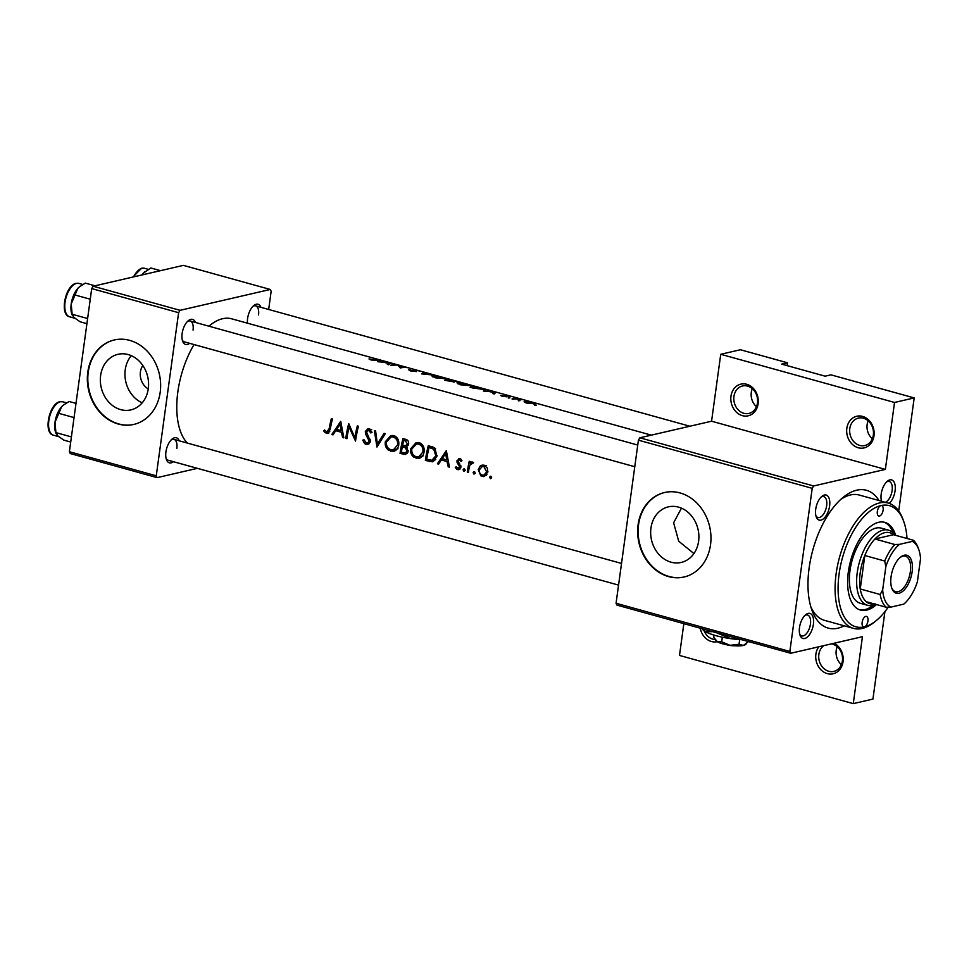 <?xml version="1.0" encoding="UTF-8"?>
<svg xmlns="http://www.w3.org/2000/svg" width="969" height="969" viewBox="0 0 969 969"><rect width="100%" height="100%" fill="white"/><g stroke="black" fill="none" stroke-linecap="round" stroke-linejoin="round"><path stroke-width="1.45" d="M717.193 641.684A16.255 13.602 77 0 1 700.212 628.191M704.1 630.783A14.087 11.785 -103 0 0 715.074 639.528M834.127 643.246A16.255 13.602 77 0 1 843.042 661.718A16.255 13.602 77 0 1 827.32 673.637A16.255 13.602 77 0 1 815.886 654.184A16.255 13.602 77 0 1 818.829 646.783M823.795 645.633A14.087 11.785 -103 0 0 818.853 654.414A14.087 11.785 -103 0 0 833.8 671.408A14.087 11.785 -103 0 0 842.388 660.943A14.087 11.785 -103 0 0 831.475 643.864M841.383 664.661A14.087 11.785 77 0 1 836.211 650.405A14.087 11.785 77 0 1 837.216 646.686M758.133 403.734A16.255 13.602 77 0 1 742.399 415.653A16.255 13.602 77 0 1 730.977 396.2A16.255 13.602 77 0 1 746.699 384.281A16.255 13.602 77 0 1 758.133 403.734M733.945 396.43A14.087 11.785 -103 0 0 748.88 413.424A14.087 11.785 -103 0 0 757.479 402.959A14.087 11.785 -103 0 0 742.533 385.977A14.087 11.785 -103 0 0 733.945 396.43M756.462 406.677A14.087 11.785 77 0 1 751.29 392.421A14.087 11.785 77 0 1 752.307 388.702M873.99 435.844A16.255 13.602 77 0 1 858.255 447.763A16.255 13.602 77 0 1 846.833 428.322A16.255 13.602 77 0 1 862.555 416.404A16.255 13.602 77 0 1 873.99 435.844M849.801 428.552A14.087 11.785 -103 0 0 864.736 445.546A14.087 11.785 -103 0 0 873.335 435.081A14.087 11.785 -103 0 0 858.389 418.087A14.087 11.785 -103 0 0 849.801 428.552M872.318 438.8A14.087 11.785 77 0 1 867.146 424.543A14.087 11.785 77 0 1 868.163 420.812M142.213 402.838A28.525 23.862 77 0 1 125.231 369.807A28.525 23.862 77 0 1 131.299 355.671M142.843 365.519A15.177 12.694 -103 0 0 140.42 371.963A15.177 12.694 -103 0 0 148.245 388.92M100.631 375.487A28.525 23.862 -103 0 0 130.876 409.887A28.525 23.862 -103 0 0 148.281 388.702A28.525 23.862 -103 0 0 118.036 354.303A28.525 23.862 -103 0 0 100.631 375.487M87.791 372.169A43.351 36.265 -103 0 0 133.758 424.434A43.351 36.265 -103 0 0 160.2 392.239A43.351 36.265 -103 0 0 114.233 339.974A43.351 36.265 -103 0 0 87.791 372.169M114.463 339.913A43.351 36.265 -103 0 0 88.252 372.06A43.351 36.265 -103 0 0 133.988 424.386M650.95 528.057A28.525 23.862 -103 0 0 681.195 562.444A28.525 23.862 -103 0 0 698.601 541.259A28.525 23.862 -103 0 0 668.344 506.872A28.525 23.862 -103 0 0 650.95 528.057M681.449 508.156L673.625 522.812L678.7 541.211L693.925 553.565M638.099 524.726A43.351 36.265 -103 0 0 684.078 576.991A43.351 36.265 -103 0 0 710.519 544.796A43.351 36.265 -103 0 0 664.54 492.531A43.351 36.265 -103 0 0 638.099 524.726M664.782 492.482A43.351 36.265 -103 0 0 638.571 524.617A43.351 36.265 -103 0 0 684.308 576.943M881.548 501.215A13.009 6.48 -74.5 0 1 881.196 494.045A13.009 6.48 -74.5 0 1 887.386 481.193A13.009 6.48 -74.5 0 1 895.077 490.835A13.009 6.48 -74.5 0 1 889.239 503.396M881.366 500.549A10.841 5.402 105.5 0 0 881.863 501.312M885.327 502.269A10.841 5.402 105.5 0 0 892.11 490.605A10.841 5.402 105.5 0 0 889.227 481.496A10.841 5.402 105.5 0 0 886.514 482.005M813.391 624.339A13.009 6.48 -74.5 0 1 807.189 637.202A13.009 6.48 -74.5 0 1 800.019 635.204A13.009 6.48 -74.5 0 1 799.51 627.549A13.009 6.48 -74.5 0 1 805.699 614.709A13.009 6.48 -74.5 0 1 813.391 624.339M799.679 634.065A10.841 5.402 105.5 0 0 801.751 635.894A10.841 5.402 105.5 0 0 810.423 624.109A10.841 5.402 105.5 0 0 807.54 615A10.841 5.402 105.5 0 0 804.827 615.509M829.609 505.975A13.009 6.48 -74.5 0 1 823.408 518.839A13.009 6.48 -74.5 0 1 816.225 516.828A13.009 6.48 -74.5 0 1 815.728 509.185A13.009 6.48 -74.5 0 1 821.918 496.334A13.009 6.48 -74.5 0 1 829.609 505.975M815.898 515.69A10.841 5.402 105.5 0 0 817.957 517.519A10.841 5.402 105.5 0 0 826.642 505.745A10.841 5.402 105.5 0 0 823.747 496.637A10.841 5.402 105.5 0 0 821.034 497.133M189.645 343.329A13.009 6.48 -74.5 0 1 182.644 341.185A13.009 6.48 -74.5 0 1 182.136 333.542A13.009 6.48 -74.5 0 1 188.325 320.691A13.009 6.48 -74.5 0 1 195.435 322.447M182.305 340.046A10.841 5.402 105.5 0 0 184.376 341.875L634.78 466.731M173.427 461.704A13.009 6.48 -74.5 0 1 166.426 459.56A13.009 6.48 -74.5 0 1 165.929 451.905A13.009 6.48 -74.5 0 1 172.107 439.054A13.009 6.48 -74.5 0 1 179.217 440.822M166.099 458.41A10.841 5.402 105.5 0 0 168.158 460.239L618.561 585.106M247.495 323.198A13.009 6.48 -74.5 0 1 247.616 318.401A13.009 6.48 -74.5 0 1 253.793 305.55A13.009 6.48 -74.5 0 1 260.903 307.306M844.241 625.817A71.524 35.671 -74.5 0 1 811.889 610.082A71.524 35.671 -74.5 0 1 809.127 568.016A71.524 35.671 -74.5 0 1 843.151 497.339A71.524 35.671 -74.5 0 1 878.98 500.513M810.835 606.836A65.02 32.425 105.5 0 0 824.498 620.342L853.459 628.372A65.02 32.425 -74.5 0 1 837.567 565.399A65.02 32.425 -74.5 0 1 879.428 502.984A65.02 32.425 -74.5 0 1 888.198 503.068A65.02 32.425 -74.5 0 1 903.011 519.457L903.75 521.504A62.852 31.347 105.5 0 0 880.942 505.576A5.414 2.701 105.5 0 0 877.454 510.772A5.414 2.701 105.5 0 0 878.786 516.017A5.414 2.701 105.5 0 0 879.513 516.029A5.414 2.701 105.5 0 0 883.001 510.833A5.414 2.701 105.5 0 0 881.681 505.576A5.414 2.701 105.5 0 0 880.942 505.576A62.852 31.347 105.5 0 0 839.093 573.975A62.852 31.347 105.5 0 0 864.336 626.87A62.852 31.347 105.5 0 0 876.291 620.572A62.852 31.347 105.5 0 0 888.161 607.212M377.789 361.74L382.283 361.849L388.024 363.436L387.334 364.392L388.569 364.732L390.58 362.915L377.789 361.74M408.615 369.77L410.735 370.982L416.525 371.575L415.338 369.976L421.164 371.515L414.163 369.649L415.398 371.26L408.615 369.673M416.525 371.575L416.101 370.582L415.955 371.624M424.047 372.193L421.539 373.877L434.936 375.209L423.332 373.574L425.27 372.532L424.047 372.193L423.938 373.041M471.515 386.098C473.684 386.098 472.799 385.589 468.839 384.596L458.155 382.404L456.956 382.828L460.675 384.826L472.715 385.916M477.983 387.14A67.188 33.503 105.5 0 0 470.122 387.334L484.403 389.708C486.208 389.72 486.172 389.453 484.294 388.908L477.971 387.273M484.403 389.708C486.208 389.72 486.172 389.453 484.294 388.908L484.258 389.138M508.18 397.908L509.948 397.787L508.604 398.065M500.549 395.437L502.39 396.333L506.811 396.757L505.903 395.497L510.13 396.503L504.74 395.182L505.636 396.454L500.549 395.437M483.386 391.016L487.879 391.125L493.621 392.711L492.93 393.656L494.166 394.008L496.176 392.191L483.386 391.016M368.983 358.942L371.103 359.996L376.868 360.335A67.188 33.503 -74.5 0 1 382.137 360.565L380.999 360.25A67.188 33.503 105.5 0 0 375.815 360.008L368.983 358.942M517.834 398.477A67.188 33.503 105.5 0 0 512.032 398.962L513.17 399.276A67.188 33.503 -74.5 0 1 515.145 398.913L522.121 399.688L518.124 398.756A67.188 33.503 -74.5 0 1 518.96 398.792L517.773 398.84M534.658 405.248L536.426 405.127L535.082 405.405M524.859 402.401L525.016 401.287C523.442 401.602 524.035 402.208 526.797 403.104L535.372 403.54L528.323 401.578L524.144 401.663M534.597 403.952L535.336 403.819M518.245 400.694L520.014 400.585L518.669 400.851M457.235 381.653L452.644 380.114A67.188 33.503 105.5 0 0 444.771 380.308L454.534 381.992L454.11 381.18L457.792 381.641M454.534 381.992L454.11 381.18L453.989 382.028M446.176 379.073C448.344 379.073 447.448 378.564 443.499 377.571L432.816 375.378L431.605 375.802L435.323 377.801L447.375 378.891M398.38 365.071A67.188 33.503 105.5 0 0 390.519 365.265L391.646 365.592A67.188 33.503 -74.5 0 1 397.871 365.143L400.258 367.978A67.188 33.503 -74.5 0 1 408.131 367.772L406.992 367.457A67.188 33.503 105.5 0 0 400.839 367.336L398.32 365.531M651.313 435.142L231.652 318.801A67.188 33.503 105.5 0 0 208.916 326.19M194.042 344.552A67.188 33.503 105.5 0 0 177.848 391.839A67.188 33.503 105.5 0 0 187.308 443.063M323.707 430.902L325.112 432.658L328.019 433.47L330.272 429.11A67.188 33.503 -74.5 0 1 332.464 419.032L331.325 418.717A67.188 33.503 105.5 0 0 329.169 428.649L326.795 431.956L324.542 429.957L323.707 430.902L325.075 430.587M329.763 431.447L326.795 431.956M340.749 421.333L331.798 434.524L333.045 434.863L335.71 430.684L341.451 432.271L342.59 437.503L343.825 437.855L340.749 421.333M348.707 423.538A67.188 33.503 105.5 0 0 345.776 438.388L346.914 438.703A67.188 33.503 -74.5 0 1 349.058 427.075L355.526 441.089A67.188 33.503 -74.5 0 1 358.457 426.239L357.319 425.924A67.188 33.503 105.5 0 0 354.848 437.649L348.707 423.538M362.769 440.156L364.647 443.62L366.149 444.432L367.76 444.492L370.364 441.464L366.476 431.726L368.789 430.345L370.8 432.961L372.048 432.319L369.31 428.831L367.82 428.807L365.325 431.484L365.531 433.955L369.225 441.125L367.578 442.966L366.355 442.93L363.956 439.708L362.769 440.156L364.005 439.865M371.684 429.424L367.82 430.309L370.885 429.861M374.373 430.66L376.965 447.036L385.262 433.676L384.039 433.337L377.353 443.911L375.597 430.987L374.373 430.66M392.929 451.469C395.946 450.948 397.859 448.901 398.671 445.34C399.361 440.423 397.702 437.176 393.729 435.602L390.81 435.553L385.335 441.719C384.814 445.328 385.916 448.175 388.642 450.27L393.596 451.36M402.971 438.582A67.188 33.503 105.5 0 0 400.04 453.431L405.49 454.485L408.155 451.336L406.423 446.866L408.567 444.105C408.882 441.392 407.84 439.781 405.442 439.272L402.971 438.582M418.269 458.494C421.297 457.974 423.211 455.927 424.01 452.366C424.701 447.448 423.053 444.202 419.068 442.627L416.149 442.579L410.674 448.744C410.153 452.353 411.256 455.2 413.981 457.295L418.935 458.385M428.31 445.607A67.188 33.503 105.5 0 0 425.379 460.457L432.731 461.825L436.971 456.157L434.754 447.969L428.31 445.607M446.346 450.609L437.394 463.788L438.642 464.139L441.307 459.96L447.048 461.547L448.187 466.779L449.422 467.131L446.346 450.609M458.737 469.711L460.905 467.276L458.131 460.953L459.645 459.827L461.002 461.414L461.971 460.699L459.936 458.482L456.98 460.699L457.077 462.479L459.754 467.022L457.852 468.293L456.193 466.658L455.285 467.446L456.714 469.141L458.943 469.674M460.772 467.821L457.852 468.293M459.936 458.482L458.882 458.446M461.159 459.342L459.149 459.803L461.244 459.451M464.296 468.899L463.049 469.832L463.933 471.346L465.168 470.413L463.836 468.887M472.69 462.019L470.038 463.194A67.188 33.503 -74.5 0 1 470.389 461.583L469.25 461.268A67.188 33.503 105.5 0 0 467.288 472.085L468.427 472.4A67.188 33.503 -74.5 0 1 468.972 468.79L469.856 465.132L473.599 462.673L471.758 462.007M471.612 463.291L473.247 463.049M474.362 471.697L473.126 472.618L474.011 474.132L475.234 473.211L473.914 471.673M483.495 476.578L487.795 472.182L487.286 467.966L484.161 465.205L482.041 465.132L480.236 466.028L478.214 469.529L480.818 475.827L484.27 476.469M490.774 476.239L489.539 477.172L490.423 478.686L491.646 477.753L490.326 476.227M787.082 365.628L787.47 362.794L781.692 364.126L825.14 376.178L830.917 374.833L914.191 397.92L898.711 510.966M884.915 611.657L872.936 699.073L853.277 703.627L679.487 655.444L683.848 623.648M639.855 437.794L813.645 485.966L812.204 488.328L638.414 440.156L639.855 437.794L711.573 421.212L720.742 354.291L740.413 349.748L787.47 362.794M813.645 485.966L885.363 469.396L711.573 421.212M91.716 288.592L93.169 286.23L180.052 310.322L178.611 312.684L91.716 288.592L69.38 451.724L156.263 475.803L157.135 477.632L197.349 468.342M157.135 477.632L70.24 453.54L69.38 451.724M180.052 310.322L270.278 289.465L271.15 291.294L268.667 309.462M270.278 289.465L183.383 265.373L93.169 286.23M178.611 312.684L156.263 475.803M193.049 330.09A10.841 5.402 105.5 0 0 190.166 320.993A10.841 5.402 105.5 0 0 187.453 321.49M176.843 448.465A10.841 5.402 105.5 0 0 173.948 439.357A10.841 5.402 105.5 0 0 171.234 439.865M258.529 314.961A10.841 5.402 105.5 0 0 255.634 305.853A10.841 5.402 105.5 0 0 252.921 306.349M812.204 488.328L789.856 651.459L790.728 653.276L862.446 636.694L853.277 703.627M790.728 653.276L616.938 605.104L616.066 603.275L789.856 651.459M638.414 440.156L616.066 603.275M720.742 354.291L894.532 402.462L914.191 397.92M894.532 402.462L885.363 469.396M888.198 503.068L859.237 495.038A65.02 32.425 105.5 0 0 840.571 499.592M328.988 432.877L326.517 433.446M449.277 466.525L448.187 466.779M448.162 461.292L447.048 461.547M444.444 459.233L441.307 459.96M439.102 463.4L437.394 463.788M445.692 453.553L446.721 459.863L442.203 458.616L445.692 453.553L446.842 453.286M447.848 459.609L446.721 459.863M459.984 469.105L457.731 469.626M456.484 467.167L455.285 467.446M460.953 466.743L459.754 467.022M460.796 465.629L459.609 465.907M459.851 464.066L458.398 464.405M458.325 462.189L457.077 462.479M458.373 460.372L456.98 460.699M464.938 469.396L463.049 469.832M468.512 471.794L467.288 472.085M473.356 462.419L470.038 463.194M370.182 359.693L370.267 359.014M491.428 476.736L489.539 477.172M483.991 465.156L480.236 466.028M486.063 475.488L482.138 476.385M479.51 469.226L478.214 469.529M486.365 475.185L485.469 474.774M483.495 466.21L484.294 465.241M483.858 466.537L486.656 471.879L483.955 475.125L482.32 475.076C480.103 474.241 479.11 472.509 479.352 469.844L482.296 466.489L485.869 466.077M487.879 471.588L486.656 471.879M475.016 472.182L473.126 472.618M428.455 459.754L425.379 460.457M434.742 460.675L432.731 460.142M426.735 459.27A67.188 33.503 -74.5 0 1 429.061 447.472L433.737 449.216L435.832 455.842L431.859 460.311L426.735 459.27M432.222 446.733L429.061 447.472M435.59 448.78L433.737 449.216M437.08 455.551L435.832 455.842M435.735 459.451L431.859 460.311M411.958 448.441L410.674 448.744M416.464 444.105L418.16 442.458M421.152 457.307L416.089 458.276M420.716 457.211L419.383 456.69M418.729 444.19C421.975 445.449 423.356 448.078 422.872 452.038L418.741 456.835L416.258 456.762C412.939 455.551 411.462 452.983 411.813 449.047L416.282 444.141L421.176 443.632M424.119 451.76L422.872 452.038M420.473 443.184L416.282 444.141M403.116 452.729L400.04 453.431M407.101 453.54L403.467 454.388M403.722 440.435L405.26 440.871L407.416 443.814L405.684 445.692L402.632 445.231A67.188 33.503 -74.5 0 1 403.722 440.435L406.738 439.744M407.61 440.326L405.26 440.871M408.664 443.523L407.416 443.814M402.329 446.757L405.417 447.799L407.016 451.021L405.296 452.947L401.384 452.244A67.188 33.503 -74.5 0 1 402.329 446.757L407.501 445.946L403.08 446.963M407.053 447.424L405.417 447.799M408.215 450.742L407.016 451.021M407.44 453.141L406.084 452.765M386.619 441.416L385.335 441.719M391.113 437.08L392.82 435.432M395.812 450.282L390.749 451.251M395.376 450.173L394.044 449.664M393.39 437.164C396.636 438.424 398.017 441.052 397.532 445.013L393.402 449.81L390.907 449.737C387.6 448.526 386.122 445.958 386.474 442.021L390.931 437.116L395.824 436.607M398.768 444.735L397.532 445.013M395.122 436.159L390.931 437.116M378.988 443.523L377.353 443.911M369.165 443.729L366.149 444.432M370.412 440.847L369.225 441.125M370.194 439.272L369.032 439.551M366.754 433.664L365.531 433.955M366.694 431.157L365.325 431.484M369.504 429.921L369.904 429.073M346.999 438.109L345.776 438.388M356.083 437.37L354.848 437.649M350.184 426.82L349.058 427.075M343.68 437.261L342.59 437.503M342.566 432.017L341.451 432.271M338.847 429.957L335.71 430.684M333.506 434.124L331.798 434.524M340.095 424.277L341.124 430.587L336.594 429.34L340.095 424.277L341.245 424.01M342.251 430.333L341.124 430.587M493.475 393.814L493.621 392.711M494.59 391.936L493.839 392.481L489.309 391.222L494.59 391.936L494.347 393.729M493.645 393.862L493.839 392.481M532.09 402.571C534.185 403.152 534.646 403.504 533.459 403.637L527.524 402.947C525.404 402.268 524.956 401.832 526.155 401.602L532.09 402.571M534.052 403.976L533.41 403.988M525.38 402.644L526.155 401.602M472.085 387.479A67.188 33.503 -74.5 0 1 478.335 387.321L483.277 389.393L472.036 387.866M482.901 388.617L483.228 389.72M457.962 383.821L458.155 382.404M468.112 384.463C471.322 385.299 472.073 385.735 470.377 385.783L461.45 384.632C458.301 383.615 457.586 382.973 459.294 382.719L468.112 384.463M471.249 386.098L470.34 386.098M458.216 383.954L459.294 382.719M452.995 380.296L456.084 381.338L450.512 380.102A67.188 33.503 -74.5 0 1 452.995 380.296M450.452 380.32L453.395 381.677L446.745 380.454A67.188 33.503 -74.5 0 1 449.701 380.114L450.512 380.102M452.729 380.987L453.347 382.028M432.622 376.796L432.816 375.378M442.772 377.438C445.97 378.273 446.733 378.709 445.037 378.758L436.111 377.607C432.961 376.59 432.247 375.948 433.955 375.693L442.772 377.438M445.91 379.073L444.989 379.073M432.877 376.929L433.955 375.693M409.984 370.752L410.117 369.807M398.538 365.749L398.622 365.143M387.879 364.538L388.024 363.436M388.993 362.66L388.242 363.205L383.712 361.946L388.993 362.66L388.751 364.453M388.048 364.586L388.242 363.205M865.765 616.417A5.414 2.701 105.5 0 0 862.277 621.614A5.414 2.701 105.5 0 0 863.597 626.858A5.414 2.701 105.5 0 0 864.336 626.87A5.414 2.701 105.5 0 0 867.824 621.674A5.414 2.701 105.5 0 0 866.492 616.417A5.414 2.701 105.5 0 0 865.765 616.417M895.671 535.336A45.519 22.699 105.5 0 0 884.794 522.364A45.519 22.699 105.5 0 0 878.653 522.303A45.519 22.699 105.5 0 0 849.353 565.993A45.519 22.699 105.5 0 0 860.484 610.082A45.519 22.699 105.5 0 0 866.625 610.143A45.519 22.699 105.5 0 0 876.485 604.559M859.588 609.792A45.519 22.699 105.5 0 0 864.808 609.634A45.519 22.699 105.5 0 0 873.19 605.298M907.02 538.485A62.852 31.347 105.5 0 0 903.75 521.504M876.291 620.572L874.607 621.953A65.02 32.425 -74.5 0 1 862.24 628.457A65.02 32.425 -74.5 0 1 853.459 628.372M875.794 604.365A39.014 19.453 -74.5 0 1 872.912 605.371A39.014 19.453 -74.5 0 1 867.655 605.322L860.411 603.312A39.014 19.453 -74.5 0 1 850.867 565.521A39.014 19.453 -74.5 0 1 875.988 528.081A39.014 19.453 -74.5 0 1 881.257 528.129L888.488 530.14A39.014 19.453 -74.5 0 1 894.993 535.154M893.236 532.998A45.519 22.699 105.5 0 0 883.885 522.146M160.503 270.666L150.825 267.977L143.291 273.258A17.345 8.648 105.5 0 0 141.946 274.954M142.019 274.942L143.291 273.258A17.345 8.648 105.5 0 1 144.926 271.683L145.144 271.514M86.919 323.67L80.064 321.769L73.85 317.384L72.13 314.247L71.209 303.963L77.823 288.399L79.664 286.654L85.357 283.118L95.035 285.807M87.622 318.535L72.13 314.247L72.275 315.24L71.876 314.162A17.345 8.648 -74.5 0 1 71.209 303.963A17.345 8.648 105.5 0 1 77.823 288.399A17.345 8.648 105.5 0 1 79.458 286.824L79.664 286.654M90.262 299.215L74.77 294.915M70.701 442.034L63.845 440.132L57.643 435.759L55.911 432.61L54.991 422.327L61.604 406.774L63.457 405.018L69.138 401.493L75.994 403.395M71.403 436.91L55.911 432.61L56.057 433.615L55.669 432.537A17.345 8.648 -74.5 0 1 54.991 422.327A17.345 8.648 105.5 0 1 61.604 406.774A17.345 8.648 105.5 0 1 63.239 405.199L63.457 405.018M74.056 417.591L58.564 413.291M899.002 593.282A19.719 9.835 -74.5 0 1 891.843 588.28A19.719 9.835 -74.5 0 1 900.455 557.199A19.719 9.835 -74.5 0 1 904.21 555.225A19.719 9.835 -74.5 0 1 912.132 571.819A19.719 9.835 -74.5 0 1 899.002 593.282M891.625 587.65A18.423 9.181 105.5 0 0 895.598 591.708A18.423 9.181 105.5 0 0 898.081 591.732A18.423 9.181 105.5 0 0 909.939 574.048A18.423 9.181 105.5 0 0 905.434 556.194A18.423 9.181 105.5 0 0 902.951 556.17A18.423 9.181 105.5 0 0 899.947 557.635M867.655 605.322A39.014 19.453 -74.5 0 1 858.11 567.531A39.014 19.453 -74.5 0 1 883.231 530.079A39.014 19.453 -74.5 0 1 888.488 530.14M894.835 544.517L899.462 544.372A34.678 17.297 105.5 0 0 885.848 566.623L884.733 561.027A36.846 18.375 -74.5 0 1 894.835 544.517L874.922 538.994L893.43 534.718A36.846 18.375 105.5 0 0 884.745 532.671A36.846 18.375 105.5 0 0 874.922 538.994A36.846 18.375 105.5 0 0 864.82 555.516L860.242 588.97A36.846 18.375 105.5 0 0 866.334 601.737A36.846 18.375 105.5 0 0 875.007 603.784M884.733 561.027L864.82 555.516A36.846 18.375 105.5 0 0 860.242 588.97L880.155 594.494L882.662 589.903A34.678 17.297 105.5 0 0 890.862 607.115L903.75 604.135A34.678 17.297 105.5 0 0 917.364 581.884L920.55 558.592A34.678 17.297 105.5 0 0 918.769 549.58A34.678 17.297 105.5 0 0 912.338 541.392L899.462 544.372M890.862 607.115L886.247 607.26A36.846 18.375 -74.5 0 1 880.155 594.494M866.334 601.737L886.247 607.26M912.338 541.392L913.343 540.242A36.846 18.375 -74.5 0 1 918.031 547.533L918.769 549.58M893.43 534.718L913.343 540.242M885.848 566.623L882.662 589.903M748.468 641.563L743.405 645.451L739.044 644.264L730.057 645.318L721.699 641.829L722.341 637.19M739.044 644.264L739.686 639.588M721.699 641.829L717.387 641.793L713.705 637.239L713.996 635.083M741.818 639.722A30.342 6.88 -172.2 0 1 730.759 638.656A30.342 6.88 -172.2 0 1 705.42 631.631A30.342 6.88 -172.2 0 1 702.658 629.475L705.42 631.631L714.032 631.691L730.759 638.656L738.475 638.801M746.033 644.167L745.246 644.724A15.177 3.44 -172.2 0 1 743.405 645.451A15.177 3.44 -172.2 0 1 730.057 645.318A15.177 3.44 -172.2 0 1 717.387 641.793A15.177 3.44 -172.2 0 1 716.018 640.727A15.177 3.44 -172.2 0 1 715.873 640.521M733.824 645.729A6.504 1.478 -172.2 0 1 726.738 644.76M330.405 428.359L329.169 428.649M433.93 460.481L429.303 461.547M432.973 447.012L429.945 447.714M368.547 436.232L367.19 436.547M506.315 396.805L506.424 395.994M132.862 277.061L141.607 268.231L144.417 268.268A17.333 8.648 105.5 0 0 142.08 268.243A17.333 8.648 105.5 0 0 133.637 276.88M76.599 283.384A17.333 8.648 105.5 0 0 65.444 300.027A17.333 8.648 105.5 0 0 69.683 316.827C59.218 314.973 65.383 284.995 76.139 283.372L78.937 283.408A17.333 8.648 105.5 0 0 76.599 283.384M60.393 401.76A17.333 8.648 105.5 0 0 49.225 418.402A17.333 8.648 105.5 0 0 53.465 435.19C42.999 433.337 49.165 403.37 59.921 401.747L62.731 401.784A17.333 8.648 105.5 0 0 60.393 401.76M471.649 463.279L473.405 462.879M483.955 475.125L486.947 474.435M482.296 466.489L486.559 465.508M418.741 456.835L423.356 455.769M405.684 445.692L408.228 445.098M405.296 452.947L407.864 452.353M393.402 449.81L398.017 448.744M367.639 442.942L370.11 442.373M173.948 439.357L621.529 563.437M637.747 445.062L190.166 320.993M144.417 268.268L148.305 269.346M255.634 305.853L689.867 426.227M69.683 316.827L74.855 318.256M78.937 283.408L82.825 284.486M53.465 435.19L58.649 436.631M62.731 401.784L66.619 402.85M716.018 640.727L715.522 640.109"/></g></svg>
